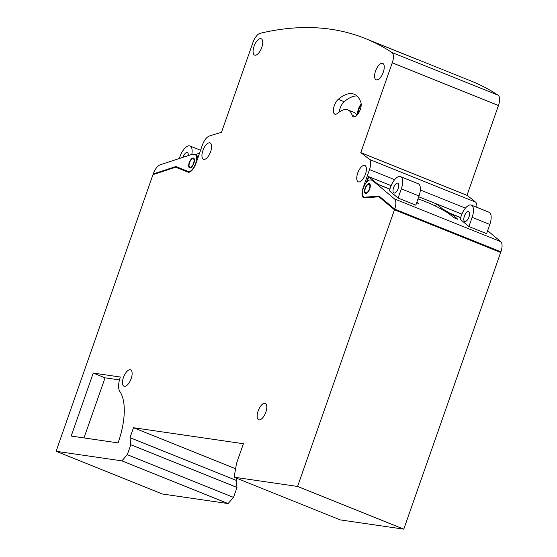 <?xml version="1.0" encoding="UTF-8"?>
<svg xmlns="http://www.w3.org/2000/svg" width="557" height="557" viewBox="0 0 557 557"><rect width="100%" height="100%" fill="white"/><g stroke="black" fill="none" stroke-linecap="round" stroke-linejoin="round"><path stroke-width="0.84" d="M365.893 192.889A4.588 1.984 111.9 0 1 365.691 192.84A4.588 1.984 111.9 0 1 365.476 188.064A4.588 1.984 111.9 0 1 368.915 184.276A4.588 1.984 111.9 0 1 369.117 184.325A4.588 1.984 111.9 0 1 369.333 189.102A4.588 1.984 111.9 0 1 365.893 192.889M369.145 183.608A5.292 2.291 111.9 0 1 369.382 183.671A5.292 2.291 111.9 0 1 369.632 189.178A5.292 2.291 111.9 0 1 365.664 193.558A5.292 2.291 111.9 0 1 365.427 193.495A5.292 2.291 111.9 0 1 365.176 187.988A5.292 2.291 111.9 0 1 369.145 183.608M190.835 167.608A4.588 1.984 -68.1 0 0 190.912 167.657L189.84 167.232A4.588 1.984 -68.1 0 0 190.041 167.288A4.588 1.984 -68.1 0 0 193.481 163.5A4.588 1.984 -68.1 0 0 193.265 158.724A4.588 1.984 -68.1 0 0 193.063 158.668A4.588 1.984 -68.1 0 0 189.624 162.463A4.588 1.984 -68.1 0 0 189.84 167.232M189.812 167.949A5.292 2.291 -68.1 0 0 193.78 163.577A5.292 2.291 -68.1 0 0 193.53 158.07A5.292 2.291 -68.1 0 0 193.293 158.007A5.292 2.291 -68.1 0 0 189.324 162.379A5.292 2.291 -68.1 0 0 189.575 167.887A5.292 2.291 -68.1 0 0 189.812 167.949M361.187 105.189A5.647 2.444 -68.1 0 0 358.555 113.155M352.156 93.673A46.76 20.261 -68.1 0 0 338.252 99.348A8.466 3.669 -68.1 0 0 333.713 107.647A8.466 3.669 -68.1 0 0 334.827 114.129A8.466 3.669 -68.1 0 0 337.716 113.203A29.827 12.922 111.9 0 1 346.586 109.59A29.827 12.922 111.9 0 1 347.902 109.938A29.827 12.922 111.9 0 1 352.184 115.313A8.466 3.669 -68.1 0 0 353.403 116.838A8.466 3.669 -68.1 0 0 359.112 112.18A8.466 3.669 -68.1 0 0 360.936 102.648A46.76 20.261 -68.1 0 0 354.217 94.23A46.76 20.261 -68.1 0 0 352.156 93.673M356.953 95.95A46.76 20.261 -68.1 0 0 344.149 101.722A8.466 3.669 -68.1 0 0 339.29 111.978M347.902 109.938L353.799 112.312A29.827 12.922 111.9 0 1 357.002 115.229M460.618 217.655L450.39 213.547A26.109 3.293 -154.6 0 1 454.498 216.471L457.917 219.333L453.788 217.676L450.369 214.814A21.166 2.667 25.4 0 0 425.346 201.557A21.166 2.667 25.4 0 0 417.973 198.96M254.995 55.213A8.821 3.822 -68.1 0 0 261.609 47.923A8.821 3.822 -68.1 0 0 261.191 38.746A8.821 3.822 -68.1 0 0 260.801 38.642A8.821 3.822 -68.1 0 0 254.187 45.932A8.821 3.822 -68.1 0 0 254.612 55.108A8.821 3.822 -68.1 0 0 254.995 55.213M376.511 79.874A8.821 3.822 -68.1 0 0 383.132 72.584A8.821 3.822 -68.1 0 0 382.708 63.401A8.821 3.822 -68.1 0 0 382.318 63.303A8.821 3.822 -68.1 0 0 375.703 70.593A8.821 3.822 -68.1 0 0 376.128 79.769A8.821 3.822 -68.1 0 0 376.511 79.874M358.666 181.937A8.821 3.822 -68.1 0 0 365.281 174.647A8.821 3.822 -68.1 0 0 364.863 165.464A8.821 3.822 -68.1 0 0 364.473 165.359A8.821 3.822 -68.1 0 0 357.859 172.656A8.821 3.822 -68.1 0 0 358.283 181.833A8.821 3.822 -68.1 0 0 358.666 181.937M124.399 386.328A8.821 3.822 -68.1 0 0 131.013 379.038A8.821 3.822 -68.1 0 0 130.596 369.855A8.821 3.822 -68.1 0 0 130.206 369.751A8.821 3.822 -68.1 0 0 123.591 377.04A8.821 3.822 -68.1 0 0 124.009 386.224A8.821 3.822 -68.1 0 0 124.399 386.328M259.075 419.874A8.821 3.822 -68.1 0 0 265.689 412.577A8.821 3.822 -68.1 0 0 265.271 403.4A8.821 3.822 -68.1 0 0 264.881 403.296A8.821 3.822 -68.1 0 0 258.267 410.586A8.821 3.822 -68.1 0 0 258.685 419.769A8.821 3.822 -68.1 0 0 259.075 419.874M203.869 159.399A8.821 3.822 -68.1 0 0 210.483 152.11A8.821 3.822 -68.1 0 0 210.059 142.926A8.821 3.822 -68.1 0 0 209.676 142.822A8.821 3.822 -68.1 0 0 203.061 150.118A8.821 3.822 -68.1 0 0 203.479 159.295A8.821 3.822 -68.1 0 0 203.869 159.399M468.437 211.576A5.292 2.291 111.9 0 1 468.674 211.639A5.292 2.291 111.9 0 1 468.924 217.146A5.292 2.291 111.9 0 1 464.956 221.526A5.292 2.291 111.9 0 1 464.726 221.463A5.292 2.291 111.9 0 1 464.468 215.956A5.292 2.291 111.9 0 1 468.437 211.576M397.642 183.107A5.292 2.291 111.9 0 1 397.872 183.169A5.292 2.291 111.9 0 1 398.123 188.677A5.292 2.291 111.9 0 1 394.154 193.056A5.292 2.291 111.9 0 1 393.924 192.994A5.292 2.291 111.9 0 1 393.667 187.486A5.292 2.291 111.9 0 1 397.642 183.107M398.095 198.069L415.794 205.185L419.017 195.987A12.345 5.347 -68.1 0 0 418.203 183.74L400.504 176.625A12.345 5.347 111.9 0 1 401.319 188.872L398.095 198.069L389.287 190.689L390.478 187.291A12.345 5.347 111.9 0 1 399.961 176.478A12.345 5.347 111.9 0 1 400.504 176.625M468.897 226.539L486.595 233.655L489.819 224.457A12.345 5.347 -68.1 0 0 489.004 212.21L471.306 205.094A12.345 5.347 111.9 0 1 472.12 217.341L468.897 226.539L460.089 219.159L461.28 215.761A12.345 5.347 111.9 0 1 470.762 204.948A12.345 5.347 111.9 0 1 471.306 205.094M182.968 157.332A5.292 2.291 111.9 0 1 187.11 152.458A5.292 2.291 111.9 0 1 187.347 152.521A5.292 2.291 111.9 0 1 188.217 155.605M179.291 158.536L179.953 156.642A12.345 5.347 111.9 0 1 189.436 145.83A12.345 5.347 111.9 0 1 189.979 145.976A12.345 5.347 111.9 0 1 191.81 154.428M412.173 57.357A783.212 339.366 111.9 0 1 412.472 57.475A783.212 339.366 111.9 0 1 417.277 59.508L381.879 45.27A783.212 339.366 -68.1 0 0 377.068 43.237L365.267 38.496A783.212 339.366 -68.1 0 0 330.795 29.249A783.212 339.366 -68.1 0 0 260.105 33.309A10.583 4.588 -68.1 0 0 252.934 42.527L221.477 132.35A917.275 397.454 -68.1 0 0 209.23 136.075A10.583 4.588 -68.1 0 0 202.33 145.217L195.89 163.612A9.88 4.282 -68.1 0 1 188.301 172.259L175.65 167.191L152.98 174.633L56.097 451.288L121.886 460.869L127.302 454.686L130.791 444.744L130.011 437.663L133.499 427.713L243.402 443.72L236.579 463.208L234.114 477.203L297.584 486.449L394.467 209.794L378.955 196.795L364.153 197.867A9.88 4.282 111.9 0 1 363.721 197.749A9.88 4.282 111.9 0 1 363.073 187.953L369.514 169.558A10.583 4.588 -68.1 0 0 369.368 159.393A917.275 397.454 -68.1 0 0 360.797 152.632L392.253 62.809A10.583 4.588 -68.1 0 0 391.919 52.504A783.212 339.366 -68.1 0 0 365.267 38.496M391.919 52.504L498.118 95.205A783.212 339.366 -68.1 0 0 471.473 81.197L412.472 57.475M461.906 214.132L436.563 203.939L442.662 209.049A26.109 3.293 -154.6 0 1 449.931 213.254L460.653 217.564M416.852 202.156L418.384 203.437L416.65 202.741M372.194 180.224L370.426 179.967A9.17 3.976 -68.1 0 0 363.54 187.549A9.17 3.976 -68.1 0 0 363.986 197.094A9.17 3.976 -68.1 0 0 364.369 197.199L379.185 196.127L394.697 209.126A10.583 4.588 -68.1 0 0 394.565 198.967L372.194 180.224L377.688 184.311L389.816 189.185M394.565 198.967L500.764 241.668L487.64 230.675M442.369 209.669L442.662 209.049M449.513 214.139L449.931 213.254M450.39 213.547L449.952 214.473M395.63 209.502L395.428 210.086L499.267 251.841L499.476 251.256M234.114 477.203L340.32 519.911L403.783 529.15L500.666 252.495L499.406 251.444M56.097 451.288L162.303 493.989L228.092 503.57L233.508 497.387L236.99 487.445L236.217 480.364L236.927 478.338M498.118 95.205A10.583 4.588 111.9 0 1 498.452 105.51L392.253 62.809M369.368 159.393L475.574 202.1A917.275 397.454 -68.1 0 0 466.996 195.34L498.452 105.51M475.574 202.1A10.583 4.588 111.9 0 1 476.82 207.315M366.095 193.537A5.292 2.291 111.9 0 1 365.81 192.882M363.986 197.094L365.162 197.568A9.17 3.976 -68.1 0 0 365.552 197.672L379.804 196.642M364.313 197.853A9.88 4.282 111.9 0 1 363.665 196.927M395.428 210.086L380.132 197.269L378.955 196.795M389.851 189.095L378.036 184.346L368.414 176.541L366.318 182.522M391.105 185.662L369.006 176.778L366.443 182.167M500.666 252.495L394.467 209.794M403.783 529.15L297.584 486.449M500.764 241.668A10.583 4.588 111.9 0 1 500.903 251.827L394.697 209.126M118.098 442.892A56.445 24.459 -68.1 0 0 119.846 391.487A15.875 6.879 111.9 0 1 120.34 377.026L93.249 373.079L71.192 436.061L118.098 442.892M197.756 158.285A9.17 3.976 111.9 0 0 196.155 154.943L194.978 154.47A9.17 3.976 111.9 0 0 194.574 154.359L192.799 154.101L160.11 164.83A10.583 4.588 -68.1 0 0 153.217 173.965L154.024 174.292M189.958 167.281A5.292 2.291 -68.1 0 0 190.243 167.935M194.978 154.47A9.17 3.976 111.9 0 1 195.423 163.995A9.17 3.976 111.9 0 1 188.551 171.598L177.063 167.003L176.026 167.344M188.551 171.598L175.887 166.529L153.217 173.965M235.597 468.771L133.499 427.713M236.217 480.364L130.011 437.663M236.99 487.445L130.791 444.744M233.508 497.387L127.302 454.686M228.092 503.57L121.886 460.869M199.538 153.182L195.263 154.588M466.996 195.34L360.797 152.632M418.739 196.774L436.563 203.939L435.525 206.111M119.463 379.923L105.05 377.827L83.996 437.927M105.05 377.827L93.249 373.079M361.187 104.075A7.053 3.057 -68.1 0 0 357.831 114.227M177.063 167.003L175.887 166.529M194.038 158.501A5.292 2.291 -68.1 0 0 193.383 158.773M365.552 197.672L364.369 197.199M369.235 184.374A5.292 2.291 111.9 0 1 369.89 184.102M377.66 43.474L411.881 57.239A783.212 339.366 111.9 0 1 416.406 59.146L382.186 45.389A783.212 339.366 -68.1 0 0 377.66 43.474A783.212 339.366 -68.1 0 0 377.368 43.355M344.149 101.722L338.252 99.348M355.338 116.58L352.184 115.313M419.017 195.987L401.319 188.872M489.819 224.457L472.12 217.341M453.906 217.724L454.498 216.471M465.45 208.13L420.326 189.993M394.648 179.66L369.514 169.558M366.757 193.265L365.691 192.84M200.569 150.23L189.979 145.976M194.323 159.149L193.265 158.724M370.175 184.757L369.117 184.325"/></g></svg>
